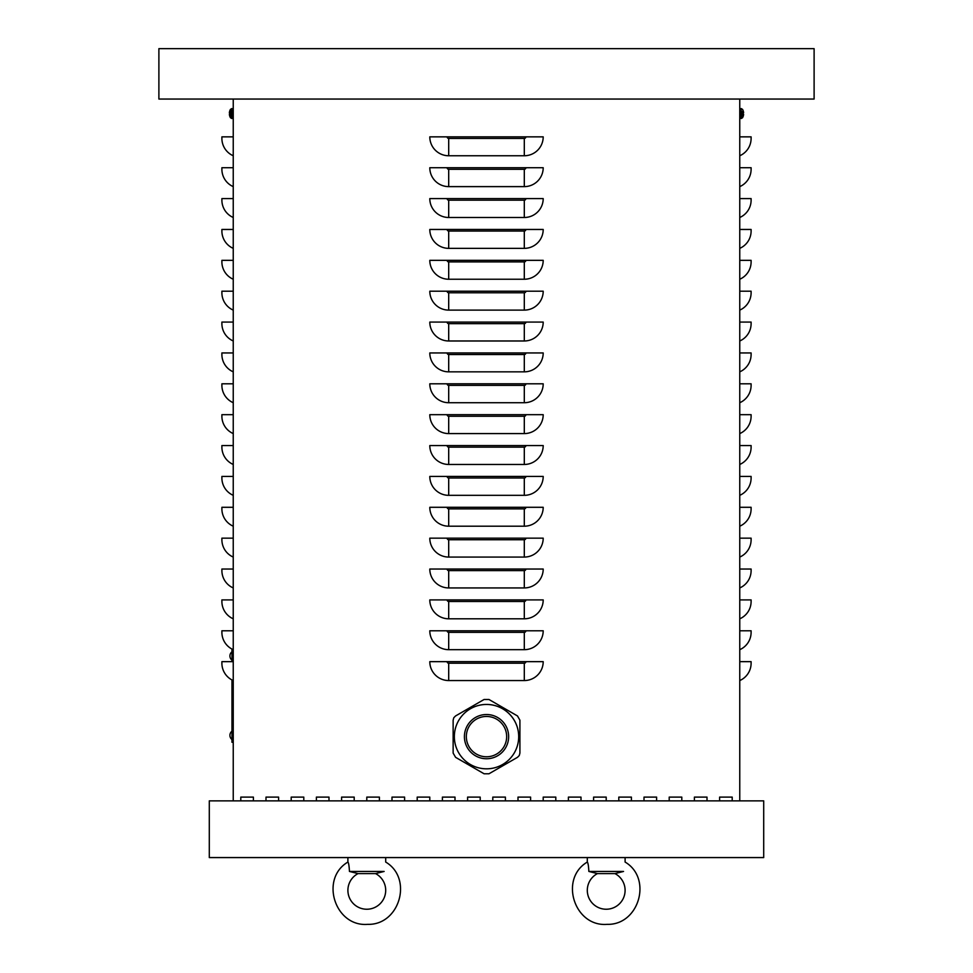<?xml version="1.0" encoding="UTF-8"?>
<svg xmlns="http://www.w3.org/2000/svg" width="973" height="973" viewBox="0 0 973 973"><rect width="100%" height="100%" fill="white"/><g stroke="black" fill="none" stroke-linecap="round" stroke-linejoin="round"><path stroke-width="1.46" d="M719.606 800.876L719.606 797.106L732.207 797.106L732.207 800.876L732.207 797.106L719.606 797.106L719.606 800.876M669.205 800.876L669.205 797.106L681.805 797.106L681.805 800.876L681.805 797.106L669.205 797.106L669.205 800.876M618.804 800.876L618.804 797.106L631.404 797.106L631.404 800.876L631.404 797.106L618.804 797.106L618.804 800.876M568.402 800.876L568.402 797.106L581.003 797.106L581.003 800.876L581.003 797.106L568.402 797.106L568.402 800.876M518.001 800.876L518.001 797.106L530.601 797.106L530.601 800.876L530.601 797.106L518.001 797.106L518.001 800.876M467.599 800.876L467.599 797.106L480.2 797.106L480.2 800.876L480.2 797.106L467.599 797.106L467.599 800.876M417.198 800.876L417.198 797.106L429.798 797.106L429.798 800.876L429.798 797.106L417.198 797.106L417.198 800.876M366.797 800.876L366.797 797.106L379.397 797.106L379.397 800.876L379.397 797.106L366.797 797.106L366.797 800.876M316.395 800.876L316.395 797.106L328.996 797.106L328.996 800.876L328.996 797.106L316.395 797.106L316.395 800.876M265.994 800.876L265.994 797.106L278.594 797.106L278.594 800.876L278.594 797.106L265.994 797.106L265.994 800.876M240.793 800.876L240.793 797.106L253.394 797.106L253.394 800.876L253.394 797.106L240.793 797.106L240.793 800.876M291.195 800.876L291.195 797.106L303.795 797.106L303.795 800.876L303.795 797.106L291.195 797.106L291.195 800.876M341.596 800.876L341.596 797.106L354.196 797.106L354.196 800.876L354.196 797.106L341.596 797.106L341.596 800.876M391.997 800.876L391.997 797.106L404.598 797.106L404.598 800.876L404.598 797.106L391.997 797.106L391.997 800.876M442.399 800.876L442.399 797.106L454.999 797.106L454.999 800.876L454.999 797.106L442.399 797.106L442.399 800.876M492.8 800.876L492.8 797.106L505.401 797.106L505.401 800.876L505.401 797.106L492.8 797.106L492.8 800.876M543.202 800.876L543.202 797.106L555.802 797.106L555.802 800.876L555.802 797.106L543.202 797.106L543.202 800.876M593.603 800.876L593.603 797.106L606.203 797.106L606.203 800.876L606.203 797.106L593.603 797.106L593.603 800.876M644.004 800.876L644.004 797.106L656.605 797.106L656.605 800.876L656.605 797.106L644.004 797.106L644.004 800.876M694.406 800.876L694.406 797.106L707.006 797.106L707.006 800.876L707.006 797.106L694.406 797.106L694.406 800.876M429.798 661.652L543.202 661.652A18.901 18.901 0 0 1 524.301 680.553L448.699 680.553A18.901 18.901 0 0 1 429.798 661.652M429.798 630.784L543.202 630.784A18.901 18.901 0 0 1 524.301 649.672L448.699 649.672A18.901 18.901 0 0 1 429.798 630.784M429.798 599.903L543.202 599.903A18.901 18.901 0 0 1 524.301 618.804L448.699 618.804A18.901 18.901 0 0 1 429.798 599.903M429.798 569.035L543.202 569.035A18.901 18.901 0 0 1 524.301 587.935L448.699 587.935A18.901 18.901 0 0 1 429.798 569.035M429.798 538.166L543.202 538.166A18.901 18.901 0 0 1 524.301 557.067L448.699 557.067A18.901 18.901 0 0 1 429.798 538.166M429.798 507.298L543.202 507.298A18.901 18.901 0 0 1 524.301 526.198L448.699 526.198A18.901 18.901 0 0 1 429.798 507.298M429.798 476.429L543.202 476.429A18.901 18.901 0 0 1 524.301 495.33L448.699 495.33A18.901 18.901 0 0 1 429.798 476.429M429.798 445.561L543.202 445.561A18.901 18.901 0 0 1 524.301 464.462L448.699 464.462A18.901 18.901 0 0 1 429.798 445.561M429.798 414.68L543.202 414.68A18.901 18.901 0 0 1 524.301 433.581L448.699 433.581A18.901 18.901 0 0 1 429.798 414.68M429.798 383.812L543.202 383.812A18.901 18.901 0 0 1 524.301 402.713L448.699 402.713A18.901 18.901 0 0 1 429.798 383.812M429.798 352.944L543.202 352.944A18.901 18.901 0 0 1 524.301 371.844L448.699 371.844A18.901 18.901 0 0 1 429.798 352.944M429.798 322.075L543.202 322.075A18.901 18.901 0 0 1 524.301 340.976L448.699 340.976A18.901 18.901 0 0 1 429.798 322.075M429.798 291.207L543.202 291.207A18.901 18.901 0 0 1 524.301 310.107L448.699 310.107A18.901 18.901 0 0 1 429.798 291.207M429.798 260.338L543.202 260.338A18.901 18.901 0 0 1 524.301 279.239L448.699 279.239A18.901 18.901 0 0 1 429.798 260.338M429.798 229.458L543.202 229.458A18.901 18.901 0 0 1 524.301 248.358L448.699 248.358A18.901 18.901 0 0 1 429.798 229.458M429.798 198.589L543.202 198.589A18.901 18.901 0 0 1 524.301 217.49L448.699 217.49A18.901 18.901 0 0 1 429.798 198.589M429.798 167.721L543.202 167.721A18.901 18.901 0 0 1 524.301 186.621L448.699 186.621A18.901 18.901 0 0 1 429.798 167.721M448.699 155.753A18.901 18.901 0 0 1 429.798 136.852L543.202 136.852A18.901 18.901 0 0 1 524.301 155.753L448.699 155.753L448.699 138.434A1.581 1.581 0 0 1 447.118 136.852M739.76 800.876L739.76 99.051L814.109 99.051L814.109 48.65L158.891 48.65L158.891 99.051L739.76 99.051M233.24 800.876L233.24 99.051M739.76 680.553A18.901 18.901 0 0 0 751.107 663.221L751.107 661.652L739.76 661.652M739.76 649.672A18.901 18.901 0 0 0 751.107 632.353L751.107 630.784L739.76 630.784M739.76 618.804A18.901 18.901 0 0 0 751.107 601.484L751.107 599.903L739.76 599.903M739.76 587.935A18.901 18.901 0 0 0 751.107 570.616L751.107 569.035L739.76 569.035M739.76 557.067A18.901 18.901 0 0 0 751.107 539.747L751.107 538.166L739.76 538.166M739.76 526.198A18.901 18.901 0 0 0 751.107 508.879L751.107 507.298L739.76 507.298M739.76 495.33A18.901 18.901 0 0 0 751.107 477.998L751.107 476.429L739.76 476.429M739.76 464.462A18.901 18.901 0 0 0 751.107 447.13L751.107 445.561L739.76 445.561M739.76 433.581A18.901 18.901 0 0 0 751.107 416.262L751.107 414.68L739.76 414.68M739.76 402.713A18.901 18.901 0 0 0 751.107 385.393L751.107 383.812L739.76 383.812M739.76 371.844A18.901 18.901 0 0 0 751.107 354.525L751.107 352.944L739.76 352.944M739.76 340.976A18.901 18.901 0 0 0 751.107 323.656L751.107 322.075L739.76 322.075M739.76 310.107A18.901 18.901 0 0 0 751.107 292.776L751.107 291.207L739.76 291.207M739.76 279.239A18.901 18.901 0 0 0 751.107 261.907L751.107 260.338L739.76 260.338M739.76 248.358A18.901 18.901 0 0 0 751.107 231.039L751.107 229.458L739.76 229.458M739.76 217.49A18.901 18.901 0 0 0 751.107 200.17L751.107 198.589L739.76 198.589M739.76 186.621A18.901 18.901 0 0 0 751.107 169.302L751.107 167.721L739.76 167.721M739.76 155.753A18.901 18.901 0 0 0 751.107 138.434L751.107 136.852L739.76 136.852M233.24 680.553A18.901 18.901 0 0 1 221.893 663.221L221.893 661.652L233.24 661.652M233.24 649.672A18.901 18.901 0 0 1 221.893 632.353L221.893 630.784L233.24 630.784M233.24 618.804A18.901 18.901 0 0 1 221.893 601.484L221.893 599.903L233.24 599.903M233.24 587.935A18.901 18.901 0 0 1 221.893 570.616L221.893 569.035L233.24 569.035M233.24 557.067A18.901 18.901 0 0 1 221.893 539.747L221.893 538.166L233.24 538.166M233.24 526.198A18.901 18.901 0 0 1 221.893 508.879L221.893 507.298L233.24 507.298M233.24 495.33A18.901 18.901 0 0 1 221.893 477.998L221.893 476.429L233.24 476.429M233.24 464.462A18.901 18.901 0 0 1 221.893 447.13L221.893 445.561L233.24 445.561M233.24 433.581A18.901 18.901 0 0 1 221.893 416.262L221.893 414.68L233.24 414.68M233.24 402.713A18.901 18.901 0 0 1 221.893 385.393L221.893 383.812L233.24 383.812M233.24 371.844A18.901 18.901 0 0 1 221.893 354.525L221.893 352.944L233.24 352.944M233.24 340.976A18.901 18.901 0 0 1 221.893 323.656L221.893 322.075L233.24 322.075M233.24 310.107A18.901 18.901 0 0 1 221.893 292.776L221.893 291.207L233.24 291.207M233.24 279.239A18.901 18.901 0 0 1 221.893 261.907L221.893 260.338L233.24 260.338M233.24 248.358A18.901 18.901 0 0 1 221.893 231.039L221.893 229.458L233.24 229.458M233.24 217.49A18.901 18.901 0 0 1 221.893 200.17L221.893 198.589L233.24 198.589M233.24 186.621A18.901 18.901 0 0 1 221.893 169.302L221.893 167.721L233.24 167.721M233.24 155.753A18.901 18.901 0 0 1 221.893 138.434L221.893 136.852L233.24 136.852M231.975 742.29L233.24 742.29L231.975 742.29L231.975 679.945M231.975 661.652L231.975 649.076M763.708 857.578L763.708 800.876L209.292 800.876L209.292 857.578L763.708 857.578M519.91 753.09L519.266 755.535L517.478 757.322L488.969 773.778L484.08 773.778L455.583 757.322L453.138 753.09L453.138 720.178L453.795 717.733L455.583 715.946L484.08 699.49L488.969 699.49L517.478 715.946L519.91 720.178L519.91 753.09M503.965 746.705A20.165 20.165 0 0 1 476.417 754.075A20.165 20.165 0 0 1 469.035 726.539A20.165 20.165 0 0 1 496.583 719.156A20.165 20.165 0 0 1 503.965 746.705M514.401 752.725A32.194 32.194 0 0 1 470.433 764.51A32.194 32.194 0 0 0 502.627 764.51A32.194 32.194 0 0 0 502.627 708.758A32.194 32.194 0 0 0 470.433 708.758A32.194 32.194 0 0 1 514.401 752.725M502.627 708.758A32.194 32.194 0 0 0 470.433 708.758A32.194 32.194 0 0 0 470.433 764.51A32.194 32.194 0 0 0 502.627 764.51M614.96 873.596L597.434 873.596L588.86 871.443L597.434 873.596A18.901 18.901 0 0 0 591.56 902.287A18.901 18.901 0 0 0 620.847 902.287A18.901 18.901 0 0 0 614.96 873.596L623.547 871.443C625.104 859.268 625.104 859.268 623.547 871.443L588.86 871.443C588.556 865.873 588.033 862.735 587.303 862.054L587.303 857.578M621.783 871.808L620.859 872.015M618.341 872.611L617.283 872.878M385.697 857.578L385.697 862.054C413.257 878.327 399.672 925.299 367.685 924.35C334.894 927.05 319.558 878.765 347.896 862.054C348.626 862.735 349.149 865.873 349.453 871.443L358.04 873.596A18.901 18.901 0 0 0 352.153 902.287A18.901 18.901 0 0 0 381.44 902.287A18.901 18.901 0 0 0 375.566 873.596L384.14 871.443C385.709 859.268 385.709 859.268 384.14 871.443L384.055 871.455M382.377 871.808L381.452 872.015M378.947 872.611L377.889 872.878M385.697 862.054C413.257 878.327 399.672 925.299 367.685 924.35C334.894 927.05 319.558 878.765 347.896 862.054L347.896 857.578M384.14 871.443L349.453 871.443M375.566 873.596L358.04 873.596M743.615 112.698A8.185 8.149 77.6 0 0 743.214 110.873A8.185 8.149 77.6 0 1 743.615 112.698L743.092 113.075M743.202 113.063L743.202 114.023L743.214 113.063M739.76 118.584L742.521 117.733L742.521 111.348M743.092 111.056L743.202 110.8A8.185 8.185 0 0 0 742.521 109.353L741.171 108.55L741.171 118.536L742.521 117.733A8.185 8.185 0 0 0 743.202 116.286L743.214 116.213A8.185 8.149 102.4 0 0 743.615 114.376A8.185 8.149 102.4 0 1 743.202 116.237L743.092 116.03M742.521 117.733L741.171 118.536L742.521 117.526M229.908 113.075L229.385 112.698A8.185 8.149 -77.6 0 1 229.798 110.837A8.185 8.149 -77.6 0 0 229.385 112.698L229.385 113.063M229.385 114.376L229.385 114.376A8.185 8.149 -102.4 0 0 229.786 116.201A8.185 8.149 -102.4 0 1 229.385 114.376L229.908 114.011M229.798 114.023L229.798 113.063L229.786 114.023M230.479 113.537L230.479 117.733L231.829 118.536L231.829 108.55L230.479 109.353L230.479 113.537M233.24 118.584L230.479 117.733A8.185 8.185 0 0 1 229.798 116.286L229.908 116.03M524.301 680.553L524.301 663.221L448.699 663.221A1.581 1.581 0 0 1 447.118 661.652M448.699 663.221L448.699 680.553M524.301 663.221A1.581 1.581 0 0 0 525.882 661.652M524.301 649.672L524.301 632.353L448.699 632.353A1.581 1.581 0 0 1 447.118 630.784M448.699 632.353L448.699 649.672M524.301 632.353A1.581 1.581 0 0 0 525.882 630.784M524.301 618.804L524.301 601.484L448.699 601.484A1.581 1.581 0 0 1 447.118 599.903M448.699 601.484L448.699 618.804M524.301 601.484A1.581 1.581 0 0 0 525.882 599.903M524.301 587.935L524.301 570.616L448.699 570.616A1.581 1.581 0 0 1 447.118 569.035M448.699 570.616L448.699 587.935M524.301 570.616A1.581 1.581 0 0 0 525.882 569.035M524.301 557.067L524.301 539.747L448.699 539.747A1.581 1.581 0 0 1 447.118 538.166M448.699 539.747L448.699 557.067M524.301 539.747A1.581 1.581 0 0 0 525.882 538.166M524.301 526.198L524.301 508.879L448.699 508.879A1.581 1.581 0 0 1 447.118 507.298M448.699 508.879L448.699 526.198M524.301 508.879A1.581 1.581 0 0 0 525.882 507.298M524.301 495.33L524.301 477.998L448.699 477.998A1.581 1.581 0 0 1 447.118 476.429M448.699 477.998L448.699 495.33M524.301 477.998A1.581 1.581 0 0 0 525.882 476.429M524.301 464.462L524.301 447.13L448.699 447.13A1.581 1.581 0 0 1 447.118 445.561M448.699 447.13L448.699 464.462M524.301 447.13A1.581 1.581 0 0 0 525.882 445.561M524.301 433.581L524.301 416.262L448.699 416.262A1.581 1.581 0 0 1 447.118 414.68M448.699 416.262L448.699 433.581M524.301 416.262A1.581 1.581 0 0 0 525.882 414.68M524.301 402.713L524.301 385.393L448.699 385.393A1.581 1.581 0 0 1 447.118 383.812M448.699 385.393L448.699 402.713M524.301 385.393A1.581 1.581 0 0 0 525.882 383.812M524.301 371.844L524.301 354.525L448.699 354.525A1.581 1.581 0 0 1 447.118 352.944M448.699 354.525L448.699 371.844M524.301 354.525A1.581 1.581 0 0 0 525.882 352.944M524.301 340.976L524.301 323.656L448.699 323.656A1.581 1.581 0 0 1 447.118 322.075M448.699 323.656L448.699 340.976M524.301 323.656A1.581 1.581 0 0 0 525.882 322.075M524.301 310.107L524.301 292.776L448.699 292.776A1.581 1.581 0 0 1 447.118 291.207M448.699 292.776L448.699 310.107M524.301 292.776A1.581 1.581 0 0 0 525.882 291.207M524.301 279.239L524.301 261.907L448.699 261.907A1.581 1.581 0 0 1 447.118 260.338M448.699 261.907L448.699 279.239M524.301 261.907A1.581 1.581 0 0 0 525.882 260.338M524.301 248.358L524.301 231.039L448.699 231.039A1.581 1.581 0 0 1 447.118 229.458M448.699 231.039L448.699 248.358M524.301 231.039A1.581 1.581 0 0 0 525.882 229.458M524.301 217.49L524.301 200.17L448.699 200.17A1.581 1.581 0 0 1 447.118 198.589M448.699 200.17L448.699 217.49M524.301 200.17A1.581 1.581 0 0 0 525.882 198.589M524.301 186.621L524.301 169.302L448.699 169.302A1.581 1.581 0 0 1 447.118 167.721M448.699 169.302L448.699 186.621M524.301 169.302A1.581 1.581 0 0 0 525.882 167.721M524.301 155.753L524.301 138.434A1.581 1.581 0 0 0 525.882 136.852M524.301 138.434L448.699 138.434M231.975 739.772L233.24 739.772M231.975 651.569L233.24 651.569M475.469 755.79A22.111 22.111 0 0 0 505.68 747.69A22.111 22.111 0 0 0 497.58 717.478A22.111 22.111 0 0 0 467.381 725.578A22.111 22.111 0 0 0 475.469 755.79M470.433 708.758A32.194 32.194 0 0 0 470.433 764.51M625.104 862.054C652.664 878.327 639.079 925.299 607.091 924.35C574.289 927.05 558.952 878.765 587.303 862.054C558.952 878.765 574.289 927.05 607.091 924.35C639.079 925.299 652.664 878.327 625.104 862.054L625.104 857.578M742.521 109.353L739.76 108.502M233.24 108.502L230.479 109.353A8.185 8.185 0 0 0 229.798 110.8M231.975 651.788A5.303 5.303 0 0 0 231.975 660.168M231.975 731.173A5.303 5.303 0 0 0 231.975 739.553"/></g></svg>
